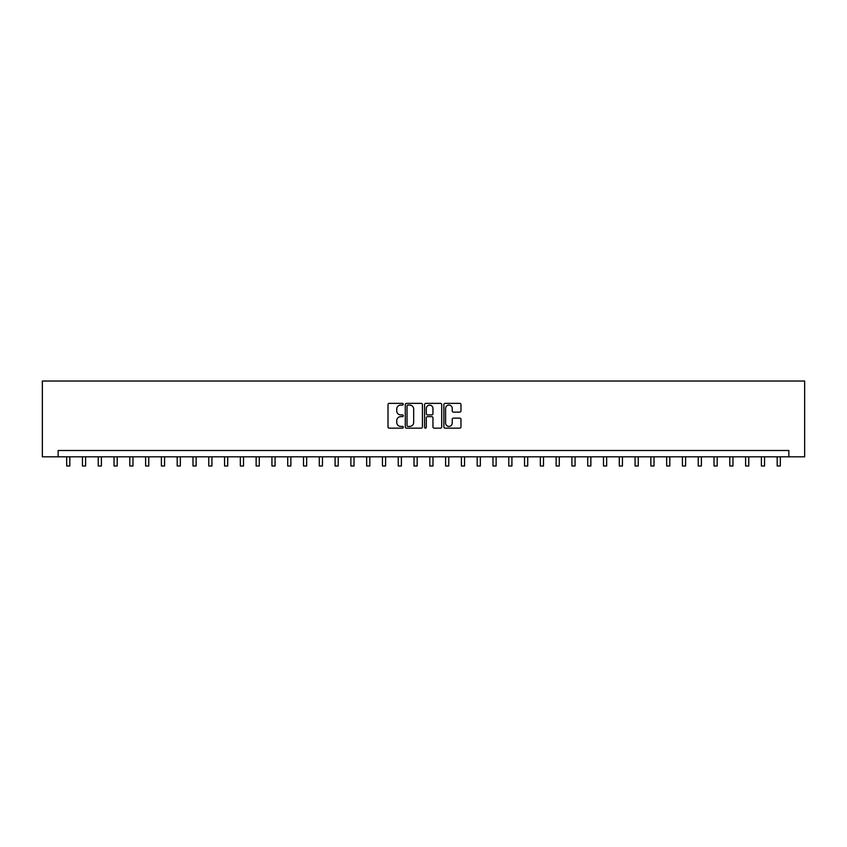 <?xml version="1.0" encoding="UTF-8"?>
<svg xmlns="http://www.w3.org/2000/svg" width="847" height="847" viewBox="0 0 847 847"><rect width="100%" height="100%" fill="white"/><g stroke="black" fill="none" stroke-linecap="round" stroke-linejoin="round"><path stroke-width="1.27" d="M403.288 404.231A0.868 0.868 0 0 0 402.42 403.363L389.249 403.363A1.239 1.239 0 0 0 388.011 404.601L388.011 426.92A1.239 1.239 0 0 0 389.249 428.159L402.42 428.159A0.868 0.868 0 0 0 403.288 427.29A0.868 0.868 0 0 0 402.42 426.422L400.716 426.422A3.97 3.97 0 0 1 396.745 422.462L396.745 420.599A3.97 3.97 0 0 1 400.716 416.629L402.42 416.629A0.868 0.868 0 0 0 403.288 415.761A0.868 0.868 0 0 0 402.42 414.892L400.716 414.892A3.97 3.97 0 0 1 396.745 410.933L396.745 409.069A3.97 3.97 0 0 1 400.716 405.099L402.42 405.099A0.868 0.868 0 0 0 403.288 404.231M459.73 412.108A1.239 1.239 0 0 0 460.969 410.869L460.969 404.601A1.239 1.239 0 0 0 459.73 403.363L445.109 403.363A1.239 1.239 0 0 0 443.86 404.601L443.86 426.92A1.239 1.239 0 0 0 445.109 428.159L459.73 428.159A1.239 1.239 0 0 0 460.969 426.92L460.969 419.36A1.239 1.239 0 0 0 459.73 418.122L453.473 418.122A1.239 1.239 0 0 0 452.234 419.36L452.234 423.108A3.314 3.314 0 0 1 448.921 426.422A3.314 3.314 0 0 1 445.596 423.108L445.596 408.413A3.314 3.314 0 0 1 448.921 405.099A3.314 3.314 0 0 1 452.234 408.413L452.234 410.869A1.239 1.239 0 0 0 453.473 412.108L459.73 412.108M788.864 456.819L804.65 456.819L804.65 381.023L42.35 381.023L42.35 456.819L788.864 456.819L788.864 450.498L58.136 450.498L58.136 456.819M422.42 404.601A1.239 1.239 0 0 0 421.171 403.363L406.549 403.363A1.239 1.239 0 0 0 405.3 404.601L405.3 426.92A1.239 1.239 0 0 0 406.549 428.159L421.171 428.159A1.239 1.239 0 0 0 422.42 426.92L422.42 404.601M425.829 403.363L440.451 403.363A1.239 1.239 0 0 1 441.7 404.601L441.7 426.92A1.239 1.239 0 0 1 440.451 428.159L434.193 428.159A1.239 1.239 0 0 1 432.955 426.92L432.955 417.867A1.239 1.239 0 0 0 431.716 416.629L427.566 416.629A1.239 1.239 0 0 0 426.316 417.867L426.316 427.29A0.868 0.868 0 0 1 425.448 428.159A0.868 0.868 0 0 1 424.58 427.29L424.58 404.601A1.239 1.239 0 0 1 425.829 403.363M407.905 405.099A0.868 0.868 0 0 0 407.036 405.967L407.036 425.554A0.868 0.868 0 0 0 407.905 426.422L409.704 426.422A3.97 3.97 0 0 0 413.675 422.462L413.675 409.069A3.97 3.97 0 0 0 409.704 405.099L407.905 405.099M432.955 408.476A3.314 3.314 0 0 0 429.641 405.162A3.314 3.314 0 0 0 426.316 408.476L426.316 413.654A1.239 1.239 0 0 0 427.566 414.892L431.716 414.892A1.239 1.239 0 0 0 432.955 413.654L432.955 408.476M66.669 456.819L66.669 465.977L69.825 465.977L69.825 456.819M82.455 456.819L82.455 465.977L85.611 465.977L85.611 456.819M98.241 456.819L98.241 465.977L101.396 465.977L101.396 456.819M114.038 456.819L114.038 465.977L117.193 465.977L117.193 456.819M129.824 456.819L129.824 465.977L132.979 465.977L132.979 456.819M145.61 456.819L145.61 465.977L148.765 465.977L148.765 456.819M161.396 456.819L161.396 465.977L164.562 465.977L164.562 456.819M177.192 456.819L177.192 465.977L180.347 465.977L180.347 456.819M192.978 456.819L192.978 465.977L196.133 465.977L196.133 456.819M208.764 456.819L208.764 465.977L211.93 465.977L211.93 456.819M224.561 456.819L224.561 465.977L227.716 465.977L227.716 456.819M240.347 456.819L240.347 465.977L243.502 465.977L243.502 456.819M256.133 456.819L256.133 465.977L259.288 465.977L259.288 456.819M271.929 456.819L271.929 465.977L275.084 465.977L275.084 456.819M287.715 456.819L287.715 465.977L290.87 465.977L290.87 456.819M303.501 456.819L303.501 465.977L306.656 465.977L306.656 456.819M319.287 456.819L319.287 465.977L322.453 465.977L322.453 456.819M335.084 456.819L335.084 465.977L338.239 465.977L338.239 456.819M350.87 456.819L350.87 465.977L354.025 465.977L354.025 456.819M366.656 456.819L366.656 465.977L369.821 465.977L369.821 456.819M382.452 456.819L382.452 465.977L385.607 465.977L385.607 456.819M398.238 456.819L398.238 465.977L401.393 465.977L401.393 456.819M414.024 456.819L414.024 465.977L417.179 465.977L417.179 456.819M429.821 456.819L429.821 465.977L432.976 465.977L432.976 456.819M445.607 456.819L445.607 465.977L448.762 465.977L448.762 456.819M461.393 456.819L461.393 465.977L464.548 465.977L464.548 456.819M477.179 456.819L477.179 465.977L480.344 465.977L480.344 456.819M492.975 456.819L492.975 465.977L496.13 465.977L496.13 456.819M508.761 456.819L508.761 465.977L511.916 465.977L511.916 456.819M524.547 456.819L524.547 465.977L527.713 465.977L527.713 456.819M540.344 456.819L540.344 465.977L543.499 465.977L543.499 456.819M556.13 456.819L556.13 465.977L559.285 465.977L559.285 456.819M571.916 456.819L571.916 465.977L575.071 465.977L575.071 456.819M587.712 456.819L587.712 465.977L590.867 465.977L590.867 456.819M603.498 456.819L603.498 465.977L606.653 465.977L606.653 456.819M619.284 456.819L619.284 465.977L622.439 465.977L622.439 456.819M635.07 456.819L635.07 465.977L638.236 465.977L638.236 456.819M650.867 456.819L650.867 465.977L654.022 465.977L654.022 456.819M666.653 456.819L666.653 465.977L669.808 465.977L669.808 456.819M682.438 456.819L682.438 465.977L685.604 465.977L685.604 456.819M698.235 456.819L698.235 465.977L701.39 465.977L701.39 456.819M714.021 456.819L714.021 465.977L717.176 465.977L717.176 456.819M729.807 456.819L729.807 465.977L732.962 465.977L732.962 456.819M745.604 456.819L745.604 465.977L748.759 465.977L748.759 456.819M761.389 456.819L761.389 465.977L764.545 465.977L764.545 456.819M777.175 456.819L777.175 465.977L780.331 465.977L780.331 456.819"/></g></svg>

